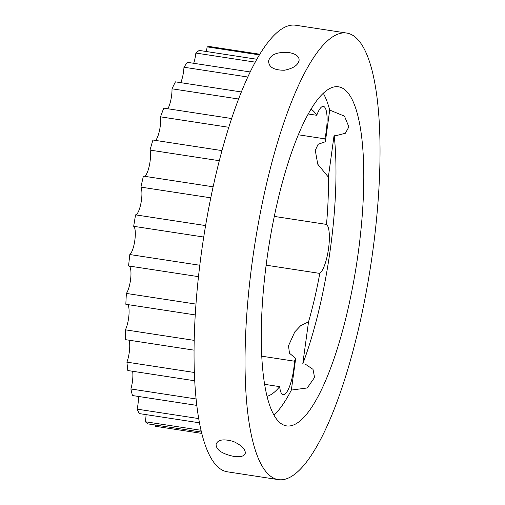 <?xml version="1.0" encoding="UTF-8"?>
<svg xmlns="http://www.w3.org/2000/svg" width="505" height="505" viewBox="0 0 505 505"><rect width="100%" height="100%" fill="white"/><g stroke="black" fill="none" stroke-linecap="round" stroke-linejoin="round"><path stroke-width="0.76" d="M305.171 364.061L313.012 369.351L314.565 377.437L307.248 387.966L291.353 390.075L295.69 358.398L289.485 353.254L288.507 345.78L294.794 331.873L300.671 325.681L308.536 321.83L302.766 363.928L305.171 364.061M334.133 134.98L328.364 177.078L317.759 164.22L315.272 150.37L318.112 144.304L325.372 141.741L329.708 110.065L344.479 116.163L348.886 126.888L345.351 133.269L336.469 135.548L334.133 134.98A171.523 44.718 98.7 0 1 302.766 363.928M233.626 456.356C222.181 453.875 216.329 449.961 216.071 444.608C217.497 439.647 223.317 438.605 233.518 441.503C241.497 445.309 245.424 449.179 245.297 453.124C244.66 456.179 240.771 457.252 233.626 456.356M288.942 52.526C296.025 53.89 299.402 56.541 299.08 60.467C298.019 65.24 293.115 68.497 284.378 70.239C273.779 70.239 268.534 67.096 268.641 60.808C270.497 54.496 277.264 51.737 288.942 52.526M328.364 177.078A146.216 38.121 -81.3 0 1 326.489 224.409L274.297 216.411M298.329 134.778L324.841 138.843A146.216 38.121 -81.3 0 1 325.372 141.741M295.69 358.398A146.216 38.121 -81.3 0 1 294.459 361.195L261.754 356.189M266.135 265.182L319.791 273.401A146.216 38.121 -81.3 0 1 308.536 321.83M329.708 110.065A171.523 44.718 98.7 0 0 323.288 93.273M311.029 109.156A146.216 38.121 -81.3 0 1 316.749 115.291A25.263 6.584 -81.3 0 1 323.383 106.391A25.263 6.584 -81.3 0 1 324.841 138.843M294.459 361.195A25.263 6.584 -81.3 0 1 283.16 394.702A25.263 6.584 -81.3 0 1 279.675 386.641A146.216 38.121 -81.3 0 1 267.031 396.324M273.969 415.148A171.523 44.718 98.7 0 0 291.353 390.075M305.98 118.208A171.523 44.718 -81.3 0 1 338.514 86.797A171.523 44.718 -81.3 0 1 357.508 257.948A171.523 44.718 -81.3 0 1 289.296 425.986A171.523 44.718 -81.3 0 1 286.562 425.892A171.523 44.718 -81.3 0 1 262.303 304.843A171.523 44.718 -81.3 0 1 305.98 118.208M278.324 479.624L227.332 471.809A225.886 58.889 -81.3 0 1 203.332 239.61A225.886 58.889 -81.3 0 1 295.753 25.25L346.746 33.065A225.886 58.889 98.7 0 0 254.324 247.425A225.886 58.889 98.7 0 0 278.324 479.624A225.886 58.889 98.7 0 0 281.935 479.75A225.886 58.889 98.7 0 0 371.762 258.459A225.886 58.889 98.7 0 0 346.746 33.065M201.748 433.397L155.205 426.264A14.576 3.8 98.7 0 0 155.325 425.021M200.996 430.279L145.345 421.751A191.881 50.02 -81.3 0 0 148.047 423.903L201.426 432.084M145.345 421.751A14.576 3.8 98.7 0 0 146.046 414.624M198.68 418.569L137.12 409.138A191.881 50.02 -81.3 0 0 139.311 413.589L199.437 422.805M137.12 409.138A14.576 3.8 98.7 0 0 138.37 396.438M196.079 398.963L130.89 388.976A191.881 50.02 -81.3 0 0 132.468 395.535L196.786 405.389M130.89 388.976A14.576 3.8 98.7 0 0 132.632 371.263M194.343 372.475L126.925 362.148A191.881 50.02 -81.3 0 0 127.828 370.531L194.703 380.776M126.925 362.148A14.576 3.8 98.7 0 0 129.084 340.2M194.185 340.37L125.398 329.828A191.881 50.02 -81.3 0 0 125.581 339.663L194.04 350.148M195.965 304.092L126.376 293.43A14.576 3.8 98.7 0 0 130.751 277.99A14.576 3.8 98.7 0 0 129.072 266.021M199.797 265.258L129.823 254.539A191.881 50.02 -81.3 0 0 128.579 265.946L198.478 276.652M256.881 59.262L199.21 50.424A191.881 50.02 -81.3 0 0 195.852 53.05L255.271 62.153M206.21 51.497A14.576 3.8 98.7 0 0 207.176 46.883L259.437 54.893M241.39 91.96L175.437 81.854A191.881 50.02 -81.3 0 0 172.009 88.804L238.619 99.012M180.733 82.669A14.576 3.8 98.7 0 0 183.959 67.228L247.835 77.019M221.998 150.604L152.933 140.018A191.881 50.02 -81.3 0 0 150.023 150.092L219.328 160.71M155.597 140.428A14.576 3.8 98.7 0 0 160.527 116.838L228.822 127.298M205.604 225.583L135.58 214.859A14.576 3.8 98.7 0 0 140.958 203.143A14.576 3.8 98.7 0 0 140.939 187.121L210.8 197.827M129.823 254.539A14.576 3.8 98.7 0 0 134.848 240.184A14.576 3.8 98.7 0 0 133.686 226.309L203.73 237.041M213.129 186.806L143.395 176.119A191.881 50.02 -81.3 0 0 140.939 187.121M144.544 176.295A14.576 3.8 98.7 0 0 149.379 165.463A14.576 3.8 98.7 0 0 150.023 150.092M231.656 118.536L163.772 108.133A191.881 50.02 -81.3 0 0 160.527 116.838M167.837 108.758A14.576 3.8 98.7 0 0 172.009 88.804M250.234 71.956L187.424 62.336A191.881 50.02 -81.3 0 0 183.959 67.228M193.712 63.302A14.576 3.8 98.7 0 0 195.852 53.05M259.835 54.237L210.269 46.643A191.881 50.02 -81.3 0 0 207.176 46.883M125.398 329.828A14.576 3.8 98.7 0 0 128.863 315.941A14.576 3.8 98.7 0 0 127.879 304.597M126.376 293.43A191.881 50.02 -81.3 0 0 125.84 304.288L195.239 314.918M326.489 224.409A25.263 6.584 -81.3 0 1 328.559 248.46A25.263 6.584 -81.3 0 1 319.791 273.401M133.686 226.309A191.881 50.02 -81.3 0 1 135.58 214.859M316.749 115.291L308.233 113.985M264.614 384.33L279.675 386.641"/></g></svg>
